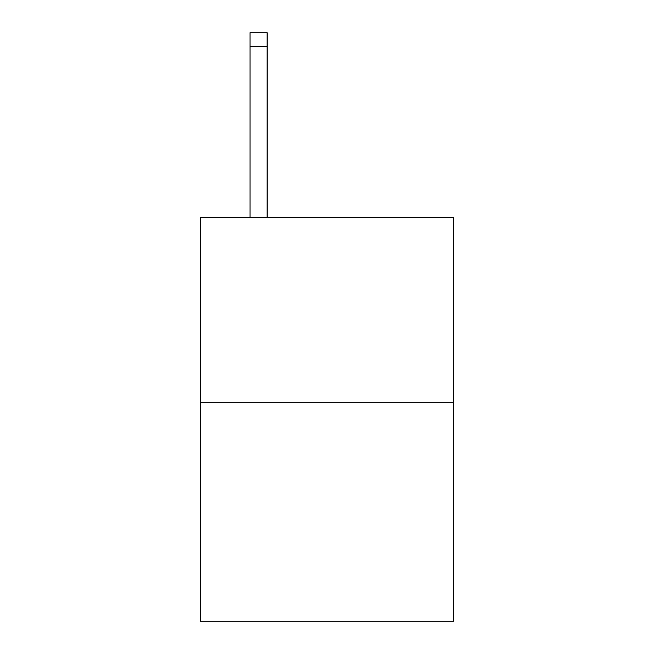 <?xml version="1.0" encoding="UTF-8"?>
<svg xmlns="http://www.w3.org/2000/svg" width="654" height="654" viewBox="0 0 654 654"><rect width="100%" height="100%" fill="white"/><g stroke="black" fill="none" stroke-linecap="round" stroke-linejoin="round"><path stroke-width="0.98" d="M453.59 402.341L453.59 217.586L200.41 217.586L200.41 621.3L453.59 621.3L453.59 402.341L200.41 402.341M267.126 217.586L267.126 46.385L250.024 46.385L250.024 32.7L267.126 32.7L267.126 46.385M250.024 217.586L250.024 46.385"/></g></svg>
